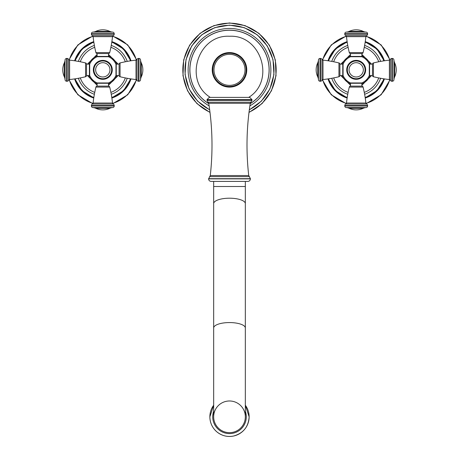 <?xml version="1.0" encoding="UTF-8"?>
<svg xmlns="http://www.w3.org/2000/svg" width="459" height="459" viewBox="0 0 459 459"><rect width="100%" height="100%" fill="white"/><g stroke="black" fill="none" stroke-linecap="round" stroke-linejoin="round"><path stroke-width="0.69" d="M247.871 181.414L211.129 181.414C209.591 181.259 208.747 180.416 208.598 178.878L250.402 178.878C250.253 180.416 249.409 181.259 247.871 181.414M207.015 99.614L251.985 99.614L249.771 97.4L209.229 97.4L207.015 99.614L207.015 100.337L251.985 100.337L250.275 103.281C246.512 127.304 245.995 151.39 248.726 175.55L210.274 175.55L208.598 178.878M208.77 103.573A39.589 39.589 0 0 1 229.5 30.254A39.589 39.589 0 0 1 250.23 103.573M250.212 103.665A39.663 39.663 0 0 0 229.5 30.179A39.663 39.663 0 0 0 208.788 103.665M249.88 105.851A41.379 41.379 0 0 0 229.5 28.464A41.379 41.379 0 0 0 209.12 105.851M229.5 52.578A17.264 17.264 0 0 0 212.236 69.843A17.264 17.264 0 0 0 229.5 87.101A17.264 17.264 0 0 0 246.764 69.843A17.264 17.264 0 0 0 229.5 52.578M229.5 54.323A15.52 15.52 0 0 1 245.02 69.843A15.52 15.52 0 0 1 229.5 85.363A15.52 15.52 0 0 1 213.98 69.843A15.52 15.52 0 0 1 229.5 54.323M229.5 432.659A15.835 15.835 0 0 1 213.664 416.824L213.664 327.984A15.835 5.416 180 0 1 229.5 322.568A15.835 5.416 180 0 1 245.335 327.984L245.335 416.824A15.835 15.835 0 0 1 229.5 432.659A15.835 15.835 0 0 1 213.664 416.824A15.835 15.835 0 0 1 229.5 400.982A15.835 15.835 0 0 1 245.335 416.824A15.835 15.835 0 0 1 229.5 432.659M373.431 62.946A1.268 1.268 0 0 0 372.467 64.14L372.467 75.546A1.268 1.268 0 0 0 373.431 76.733A118.135 118.135 0 0 0 389.387 79.545L389.387 60.14A118.135 118.135 0 0 0 373.431 62.946L373.431 76.733M369.3 64.455A0.316 0.316 0 0 1 369.615 64.14L372.467 64.14M369.615 64.14L369.615 75.546L372.467 75.546M369.615 75.546A0.316 0.316 0 0 1 369.3 75.224M369.3 69.843L369.3 64.174C367.768 60.749 365.284 58.264 361.853 56.732L350.521 56.732C347.096 58.264 344.611 60.749 343.08 64.174L343.08 75.505C344.611 78.937 347.096 81.421 350.521 82.953L361.853 82.953C365.284 81.421 367.768 78.937 369.3 75.505L369.3 69.843M364.262 47.317A23.925 23.925 0 0 1 378.715 61.764M378.715 77.915A23.925 23.925 0 0 1 364.262 92.368M348.111 47.317A23.925 23.925 0 0 0 333.664 61.764M333.664 77.915A23.925 23.925 0 0 0 348.111 92.368M346.281 32.113L366.098 32.113A7.918 7.918 0 0 1 363.167 31.367L349.213 31.367A7.918 7.918 0 0 1 346.281 32.113A1.584 1.584 -90 0 0 344.789 33.691L344.789 34.167A1.584 1.584 -90 0 0 345.736 35.618A1.268 1.268 90 0 1 346.488 36.645A118.135 118.135 0 0 0 349.293 52.601A1.268 1.268 0 0 0 350.487 53.565L350.487 56.411A0.316 0.316 0 0 0 350.802 56.732M350.487 56.411L361.893 56.411A0.316 0.316 0 0 1 361.572 56.732M361.893 56.411L361.893 53.565L350.487 53.565M349.293 52.601L363.08 52.601A1.268 1.268 0 0 1 361.893 53.565M363.08 52.601A118.135 118.135 0 0 0 365.892 36.645L346.488 36.645M344.789 34.167L367.59 34.167A1.584 1.584 90 0 1 366.643 35.618A1.268 1.268 -90 0 0 365.892 36.645M367.59 34.167L367.59 33.691A1.584 1.584 90 0 0 366.098 32.113M363.167 31.367A16.375 16.375 0 0 0 349.213 31.367M347.32 69.843A8.87 8.87 0 0 1 356.19 60.972A8.87 8.87 0 0 1 365.06 69.843A8.87 8.87 0 0 1 356.19 78.713A8.87 8.87 0 0 1 347.32 69.843M366.098 107.572L346.281 107.572A7.918 7.918 0 0 1 349.213 108.318L363.167 108.318A7.918 7.918 0 0 1 366.098 107.572A1.584 1.584 90 0 0 367.59 105.995L367.59 105.518A1.584 1.584 90 0 0 366.643 104.067A1.268 1.268 -90 0 1 365.892 103.04A118.135 118.135 0 0 0 363.08 87.084A1.268 1.268 0 0 0 361.893 86.12L361.893 83.268A0.316 0.316 0 0 0 361.572 82.953M361.893 83.268L350.487 83.268A0.316 0.316 0 0 1 350.802 82.953M350.487 83.268L350.487 86.12L361.893 86.12M363.08 87.084L349.293 87.084A1.268 1.268 0 0 1 350.487 86.12M349.293 87.084A118.135 118.135 0 0 0 346.488 103.04L365.892 103.04M367.59 105.518L344.789 105.518A1.584 1.584 -90 0 1 345.736 104.067A1.268 1.268 90 0 0 346.488 103.04M344.789 105.518L344.789 105.995A1.584 1.584 -90 0 0 346.281 107.572M349.213 108.318A16.375 16.375 0 0 0 363.167 108.318M318.46 79.751L318.46 59.934A7.918 7.918 0 0 1 317.714 62.866L317.714 76.819A7.918 7.918 0 0 1 318.46 79.751A1.584 1.584 180 0 0 320.038 81.243L320.514 81.243A1.584 1.584 180 0 0 321.966 80.296A1.268 1.268 0 0 1 322.993 79.545A118.135 118.135 0 0 0 338.949 76.733A1.268 1.268 0 0 0 339.912 75.546L342.758 75.546A0.316 0.316 0 0 0 343.08 75.224M342.758 75.546L342.758 64.14A0.316 0.316 0 0 1 343.08 64.455M342.758 64.14L339.912 64.14L339.912 75.546M338.949 76.733L338.949 62.946A1.268 1.268 0 0 1 339.912 64.14M338.949 62.946A118.135 118.135 0 0 0 322.993 60.14L322.993 79.545M320.514 81.243L320.514 58.442A1.584 1.584 0 0 1 321.966 59.389A1.268 1.268 180 0 0 322.993 60.14M320.514 58.442L320.038 58.442A1.584 1.584 0 0 0 318.46 59.934M317.714 62.866A16.375 16.375 0 0 0 317.714 76.819M393.92 59.934L393.92 79.751A7.918 7.918 0 0 1 394.665 76.819L394.665 62.866A7.918 7.918 0 0 1 393.92 59.934A1.584 1.584 -0 0 0 392.342 58.442L391.866 58.442A1.584 1.584 -0 0 0 390.414 59.389A1.268 1.268 180 0 1 389.387 60.14M391.866 58.442L391.866 81.243A1.584 1.584 180 0 1 390.414 80.296A1.268 1.268 -0 0 0 389.387 79.545M391.866 81.243L392.342 81.243A1.584 1.584 180 0 0 393.92 79.751M394.665 76.819A16.375 16.375 0 0 0 394.665 62.866M120.051 62.946A1.268 1.268 0 0 0 119.088 64.14L119.088 75.546A1.268 1.268 0 0 0 120.051 76.733A118.135 118.135 0 0 0 136.007 79.545L136.007 60.14A118.135 118.135 0 0 0 120.051 62.946L120.051 76.733M116.242 64.14L116.242 75.546A0.316 0.316 0 0 1 115.972 75.396L115.972 64.289A0.316 0.316 0 0 1 116.242 64.14L119.088 64.14M116.242 75.546L119.088 75.546M115.972 64.289C114.446 60.806 111.95 58.287 108.479 56.732L97.147 56.732C93.716 58.264 91.232 60.749 89.7 64.174L89.7 75.505C91.232 78.937 93.716 81.421 97.147 82.953L108.479 82.953C111.95 81.398 114.446 78.879 115.972 75.396M110.889 47.317A23.925 23.925 0 0 1 125.336 61.764M125.336 77.915A23.925 23.925 0 0 1 110.889 92.368M94.738 47.317A23.925 23.925 0 0 0 80.285 61.764M80.285 77.915A23.925 23.925 0 0 0 94.738 92.368M92.902 32.113L112.719 32.113A7.918 7.918 0 0 1 109.787 31.367L95.833 31.367A7.918 7.918 0 0 1 92.902 32.113A1.584 1.584 -90 0 0 91.41 33.691L91.41 34.167A1.584 1.584 -90 0 0 92.357 35.618A1.268 1.268 90 0 1 93.108 36.645A118.135 118.135 0 0 0 95.92 52.601A1.268 1.268 0 0 0 97.107 53.565L97.107 56.411A0.316 0.316 0 0 0 97.428 56.732M97.107 56.411L108.513 56.411A0.316 0.316 0 0 1 108.198 56.732M108.513 56.411L108.513 53.565L97.107 53.565M95.92 52.601L109.707 52.601A1.268 1.268 0 0 1 108.513 53.565M109.707 52.601A118.135 118.135 0 0 0 112.512 36.645L93.108 36.645M91.41 34.167L114.211 34.167A1.584 1.584 90 0 1 113.264 35.618A1.268 1.268 -90 0 0 112.512 36.645M114.211 34.167L114.211 33.691A1.584 1.584 90 0 0 112.719 32.113M109.787 31.367A16.375 16.375 0 0 0 95.833 31.367M93.94 69.843A8.87 8.87 0 0 1 102.81 60.972A8.87 8.87 0 0 1 111.68 69.843A8.87 8.87 0 0 1 102.81 78.713A8.87 8.87 0 0 1 93.94 69.843M112.719 107.572L92.902 107.572A7.918 7.918 0 0 1 95.833 108.318L109.787 108.318A7.918 7.918 0 0 1 112.719 107.572A1.584 1.584 90 0 0 114.211 105.995L114.211 105.518A1.584 1.584 90 0 0 113.264 104.067A1.268 1.268 -90 0 1 112.512 103.04A118.135 118.135 0 0 0 109.707 87.084A1.268 1.268 0 0 0 108.513 86.12L108.513 83.268A0.316 0.316 0 0 0 108.198 82.953M108.513 83.268L97.107 83.268A0.316 0.316 0 0 1 97.428 82.953M97.107 83.268L97.107 86.12L108.513 86.12M109.707 87.084L95.92 87.084A1.268 1.268 0 0 1 97.107 86.12M95.92 87.084A118.135 118.135 0 0 0 93.108 103.04L112.512 103.04M114.211 105.518L91.41 105.518A1.584 1.584 -90 0 1 92.357 104.067A1.268 1.268 90 0 0 93.108 103.04M91.41 105.518L91.41 105.995A1.584 1.584 -90 0 0 92.902 107.572M95.833 108.318A16.375 16.375 0 0 0 109.787 108.318M65.08 79.751L65.08 59.934A7.918 7.918 0 0 1 64.335 62.866L64.335 76.819A7.918 7.918 0 0 1 65.08 79.751A1.584 1.584 180 0 0 66.658 81.243L67.134 81.243A1.584 1.584 180 0 0 68.586 80.296A1.268 1.268 0 0 1 69.613 79.545A118.135 118.135 0 0 0 85.569 76.733A1.268 1.268 0 0 0 86.533 75.546L89.385 75.546A0.316 0.316 0 0 0 89.7 75.224M89.385 75.546L89.385 64.14A0.316 0.316 0 0 1 89.7 64.455M89.385 64.14L86.533 64.14L86.533 75.546M85.569 76.733L85.569 62.946A1.268 1.268 0 0 1 86.533 64.14M85.569 62.946A118.135 118.135 0 0 0 69.613 60.14L69.613 79.545M67.134 81.243L67.134 58.442A1.584 1.584 0 0 1 68.586 59.389A1.268 1.268 180 0 0 69.613 60.14M67.134 58.442L66.658 58.442A1.584 1.584 0 0 0 65.08 59.934M64.335 62.866A16.375 16.375 0 0 0 64.335 76.819M140.54 59.934L140.54 79.751A7.918 7.918 0 0 1 141.286 76.819L141.286 62.866A7.918 7.918 0 0 1 140.54 59.934A1.584 1.584 -0 0 0 138.962 58.442L138.486 58.442A1.584 1.584 -0 0 0 137.034 59.389A1.268 1.268 180 0 1 136.007 60.14M138.486 58.442L138.486 81.243A1.584 1.584 180 0 1 137.034 80.296A1.268 1.268 -0 0 0 136.007 79.545M138.486 81.243L138.962 81.243A1.584 1.584 180 0 0 140.54 79.751M141.286 76.819A16.375 16.375 0 0 0 141.286 62.866M209.631 176.646L249.369 176.646L250.402 178.694L208.598 178.694M250.975 102.202L208.025 102.202L208.725 103.281L250.275 103.281M249.346 109.684A44.512 44.512 0 0 0 229.5 25.331A44.512 44.512 0 0 0 209.654 109.684M249.019 112.225A46.663 46.663 0 0 0 229.5 23.179A46.663 46.663 0 0 0 209.981 112.225M229.5 53.215A16.627 16.627 0 0 0 212.873 69.843A16.627 16.627 0 0 0 229.5 86.47A16.627 16.627 0 0 0 246.127 69.843A16.627 16.627 0 0 0 229.5 53.215M245.335 181.414L245.335 186.503L213.664 186.503L213.664 327.984M245.335 186.503L245.335 203.618A15.835 5.416 180 0 0 229.5 198.202A15.835 5.416 180 0 0 213.664 203.618M245.335 411.253A16.788 16.788 0 0 1 229.5 433.606A16.788 16.788 0 0 1 213.664 411.253M249.134 416.824A19.634 19.634 0 0 1 229.5 436.457A19.634 19.634 0 0 1 213.664 405.211L209.861 416.824C209.981 422.802 212.27 427.782 216.746 431.753C221.663 435.763 227.239 437.197 233.482 436.05C243.236 433.33 248.451 426.922 249.139 416.824L245.335 405.211A19.634 19.634 0 0 1 249.134 416.824M356.19 79.309A9.467 9.467 0 0 0 365.657 69.843A9.467 9.467 0 0 0 356.19 60.376A9.467 9.467 0 0 0 346.723 69.843A9.467 9.467 0 0 0 356.19 79.309M350.487 83.79A15.067 15.067 0 0 1 342.242 75.546M342.242 64.14A15.067 15.067 0 0 1 350.487 55.895M361.893 55.895A15.067 15.067 0 0 1 370.138 64.14M370.138 75.546A15.067 15.067 0 0 1 361.893 83.79M347.75 45.412A25.847 25.847 0 0 0 331.759 61.403M331.759 78.282A25.847 25.847 0 0 0 347.75 94.273M364.63 45.412A25.847 25.847 0 0 1 380.62 61.403M380.62 78.282A25.847 25.847 0 0 1 364.63 94.273M365.163 42.251A29.009 29.009 0 0 1 383.776 60.869M383.776 78.816A29.009 29.009 0 0 1 365.163 97.428M347.216 42.251A29.009 29.009 0 0 0 328.598 60.869M328.598 78.816A29.009 29.009 0 0 0 347.216 97.428M347.124 98.025A29.605 29.605 0 0 1 328.007 78.908M328.007 60.777A29.605 29.605 0 0 1 347.124 41.66M365.255 41.66A29.605 29.605 0 0 1 384.372 60.777M384.372 78.908A29.605 29.605 0 0 1 365.255 98.025M365.978 103.384A34.941 34.941 0 0 0 389.731 79.631M389.731 60.054A34.941 34.941 0 0 0 365.978 36.301M346.402 36.301A34.941 34.941 0 0 0 322.648 60.054M322.648 79.631A34.941 34.941 0 0 0 346.402 103.384M344.789 33.691L367.59 33.691M345.736 35.618L366.643 35.618M356.19 60.588A9.255 9.255 0 0 0 346.935 69.843A9.255 9.255 0 0 0 356.19 79.097A9.255 9.255 0 0 0 365.444 69.843A9.255 9.255 0 0 0 356.19 60.588M363.339 69.843A7.155 7.155 0 0 1 356.19 76.992A7.155 7.155 0 0 1 349.035 69.843A7.155 7.155 0 0 1 356.19 62.688A7.155 7.155 0 0 1 363.339 69.843M367.59 105.995L344.789 105.995M366.643 104.067L345.736 104.067M320.038 81.243L320.038 58.442M321.966 80.296L321.966 59.389M390.414 59.389L390.414 80.296M392.342 58.442L392.342 81.243M102.81 79.309A9.467 9.467 0 0 0 112.277 69.843A9.467 9.467 0 0 0 102.81 60.376A9.467 9.467 0 0 0 93.343 69.843A9.467 9.467 0 0 0 102.81 79.309M97.107 83.79A15.067 15.067 0 0 1 88.862 75.546M88.862 64.14A15.067 15.067 0 0 1 97.107 55.895M108.513 55.895A15.067 15.067 0 0 1 116.758 64.14M116.758 75.546A15.067 15.067 0 0 1 108.513 83.79M94.37 45.412A25.847 25.847 0 0 0 78.38 61.403M78.38 78.282A25.847 25.847 0 0 0 94.37 94.273M111.25 45.412A25.847 25.847 0 0 1 127.241 61.403M127.241 78.282A25.847 25.847 0 0 1 111.25 94.273M111.784 42.251A29.009 29.009 0 0 1 130.402 60.869M130.402 78.816A29.009 29.009 0 0 1 111.784 97.428M93.837 42.251A29.009 29.009 0 0 0 75.224 60.869M75.224 78.816A29.009 29.009 0 0 0 93.837 97.428M93.745 98.025A29.605 29.605 0 0 1 74.628 78.908M74.628 60.777A29.605 29.605 0 0 1 93.745 41.66M111.876 41.66A29.605 29.605 0 0 1 130.993 60.777M130.993 78.908A29.605 29.605 0 0 1 111.876 98.025M112.598 103.384A34.941 34.941 0 0 0 136.352 79.631M136.352 60.054A34.941 34.941 0 0 0 112.598 36.301M93.022 36.301A34.941 34.941 0 0 0 69.269 60.054M69.269 79.631A34.941 34.941 0 0 0 93.022 103.384M91.41 33.691L114.211 33.691M92.357 35.618L113.264 35.618M102.81 60.588A9.255 9.255 0 0 0 93.556 69.843A9.255 9.255 0 0 0 102.81 79.097A9.255 9.255 0 0 0 112.065 69.843A9.255 9.255 0 0 0 102.81 60.588M109.965 69.843A7.155 7.155 0 0 1 102.81 76.992A7.155 7.155 0 0 1 95.661 69.843A7.155 7.155 0 0 1 102.81 62.688A7.155 7.155 0 0 1 109.965 69.843M114.211 105.995L91.41 105.995M113.264 104.067L92.357 104.067M66.658 81.243L66.658 58.442M68.586 80.296L68.586 59.389M137.034 59.389L137.034 80.296M138.962 58.442L138.962 81.243M208.725 103.281C212.488 127.304 213.005 151.39 210.274 175.55M249.369 176.646L248.726 175.55M208.025 102.202L207.015 100.337M251.985 99.614L251.985 100.337M248.68 97.4C275.675 80.807 261.131 34.459 229.5 36.267C197.869 34.459 183.325 80.807 210.32 97.4M209.683 109.902L197.605 101.152L189.079 88.914L185.052 74.553L185.981 59.664L191.753 45.911L201.725 34.827L214.795 27.638L229.5 25.147L244.205 27.638L257.275 34.827L267.247 45.911L273.019 59.664L273.948 74.553L269.921 88.914L261.395 101.152L249.317 109.902M210.01 112.495L196.934 103.579L187.565 90.825L182.975 75.683L183.68 59.871L189.607 45.194L200.078 33.329L213.9 25.618L229.5 22.95L245.1 25.618L258.922 33.329L269.393 45.194L275.32 59.871L276.025 75.678L271.435 90.825L262.066 103.579L248.99 112.495M213.664 181.414L213.664 186.503M245.335 203.618L245.335 327.984M361.893 85.231L371.578 75.546M371.578 64.14L361.893 54.455M350.487 54.455L340.802 64.14M340.802 75.546L350.487 85.231M347.159 41.872L335.409 49.061L328.219 60.812M328.219 78.873L335.409 90.624L347.159 97.813M365.221 97.813L376.971 90.624L384.16 78.873M384.16 60.812L376.971 49.061L365.221 41.872M366.144 103.671L381.125 94.778L390.018 79.797M390.018 59.888L381.125 44.907L366.144 36.009M346.235 36.009L331.255 44.907L322.356 59.888M322.356 79.797L331.255 94.778L346.235 103.671M108.513 85.231L118.198 75.546M118.198 64.14L108.513 54.455M97.107 54.455L87.422 64.14M87.422 75.546L97.107 85.231M93.779 41.872L82.029 49.061L74.84 60.812M74.84 78.873L82.029 90.624L93.779 97.813M111.841 97.813L123.591 90.624L130.781 78.873M130.781 60.812L123.591 49.061L111.841 41.872M112.765 103.671L127.745 94.778L136.644 79.797M136.644 59.888L127.745 44.907L112.765 36.009M92.856 36.009L77.875 44.907L68.982 59.888M68.982 79.797L77.875 94.778L92.856 103.671"/></g></svg>
